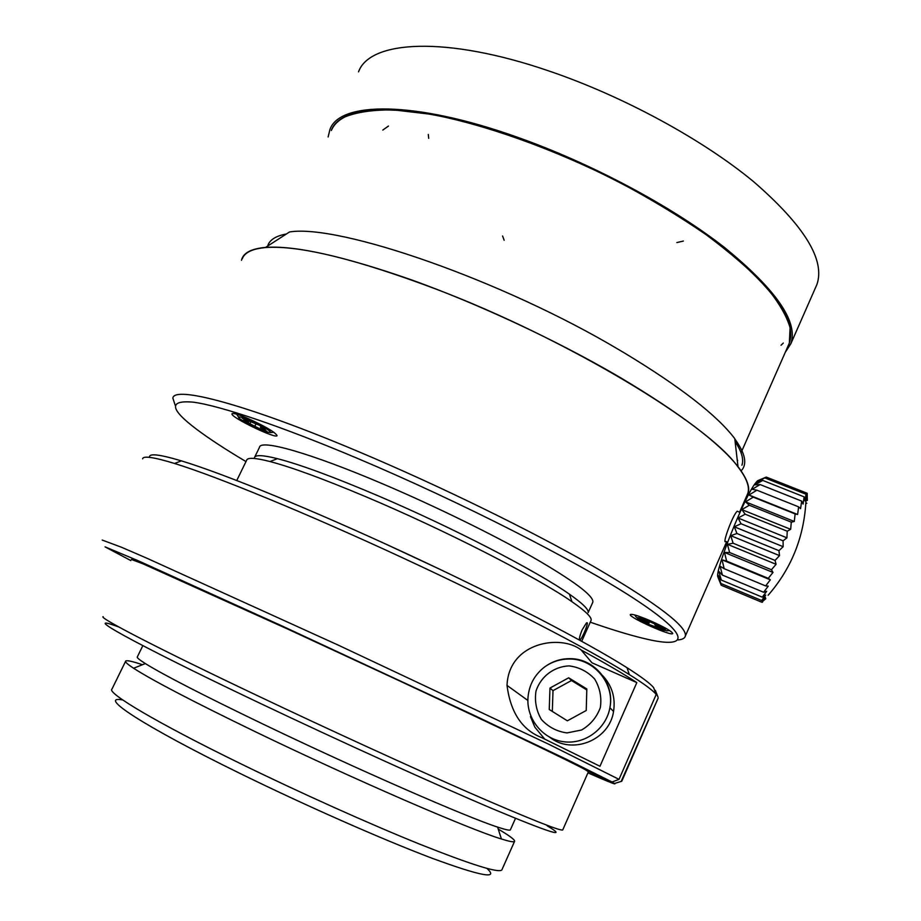 <?xml version="1.0" encoding="UTF-8"?>
<svg xmlns="http://www.w3.org/2000/svg" width="921" height="921" viewBox="0 0 921 921"><rect width="100%" height="100%" fill="white"/><g stroke="black" fill="none" stroke-linecap="round" stroke-linejoin="round"><path stroke-width="1.38" d="M125.567 661.359L111.982 689.069C106.364 692.638 156.558 722.651 240.404 763.59C299.843 792.659 369.309 823.835 419.734 844.177C470.93 864.543 498.284 873.154 501.807 870.011L502.037 869.493M122.735 699.96C96.59 695.033 142.421 725.621 239.264 773.053C305.127 805.403 382.998 839.71 432.064 858.234C481.107 876.262 499.378 879.647 486.875 868.388M142.479 664.72C132.543 661.382 126.96 660.15 125.728 661.025C124.819 661.796 127.443 664.202 133.591 668.243C152.241 680.285 192.869 701.468 255.485 731.804C353.733 779.293 470.136 829.66 501.427 838.996C509.313 841.472 513.676 842.301 514.505 841.495C515.472 840.182 510.038 836.049 498.238 829.084M552.324 711.438L553.003 690.646L571.481 680.527L586.804 689.944M142.836 645.656L137.379 656.8C136.55 657.456 139.209 659.712 145.345 663.581C163.65 674.932 202.724 695.033 262.577 723.883C356.392 769.012 467.315 817.434 497.593 827.093C505.318 829.648 509.566 830.592 510.338 829.925L510.476 829.602M568.683 677.798L549.964 688.056L549.25 709.515L567.359 720.809L586.228 710.505L586.827 688.954L568.683 677.798L571.481 680.527M549.964 688.056L553.003 690.646M118.959 627.051C78.078 611.843 129.32 641.085 256.188 701.445C339.285 741.014 437.256 785.406 494.692 809.663C551.242 833.263 568.706 838.617 547.074 825.746M103.152 616.656C98.19 617.369 157.503 648.246 256.936 695.424C327.83 729.098 410.478 766.928 469.365 792.728C528.919 818.665 560.026 831.076 562.719 829.971L562.835 829.706M549.849 737.33C572.263 755.162 609.426 740.185 613.547 711.484C615.654 697.658 612.005 685.685 602.61 675.553M636.825 682.588L599.962 766.26L541.905 737.721C522.138 729.985 510.51 712.52 507.011 685.316C508.956 641.764 561.28 634.132 581.139 649.984C605.5 663.293 624.058 674.16 636.825 682.588L591.961 662.786L581.139 649.984M246.759 417.95C264.626 426.009 274.723 431.868 277.048 435.541C277.002 439.662 230.031 417.052 231.977 413.817C232.771 412.804 237.699 414.185 246.759 417.95M649.754 620.512C663.845 626.787 671.501 631.092 672.733 633.441C672.825 637.044 628.606 617.392 630.298 614.606C631.541 613.639 638.034 615.608 649.754 620.512M245.988 461.582C225.772 449.563 209.378 438.845 196.795 429.428C169.545 408.936 168.474 399.864 193.583 402.201C220.637 405.908 281.147 426.147 357.728 458.497C460.178 501.738 576.5 561.096 633.188 598.017C690.359 635.191 689.184 648.177 650.341 639.957C634.581 636.584 614.56 630.655 590.269 622.17M254.714 457.092L259.48 447.318C260.263 438.995 309.917 452.787 383.044 484.009C434.758 506.02 492.528 534.307 532.879 557.24C573.714 580.852 593.711 595.795 592.882 602.069L592.56 602.795M175.174 405.217L172.86 398.148C174.034 385.496 245.942 404.054 358.776 451.75C439.72 485.851 531.44 530.795 594.022 566.691C656.846 603.451 687.285 626.568 685.351 636.043C684.787 638.276 682.346 639.577 678.052 639.934M254.415 457.714C255.186 454.698 262.865 455.02 277.44 458.67C300.073 464.518 333.448 476.825 377.564 495.579C452.338 527.411 537.242 571.388 569.454 594.206C582.648 603.451 588.876 609.598 588.151 612.626L592.882 602.069M131.415 559.461L142.859 563.767L288.377 629.377L399.3 680.769C497.398 726.554 571.699 762.174 585.019 769.53L588.427 771.729M132.394 559.588L142.859 563.767M342.186 654.209L399.3 680.769M149.57 457.369C148.592 453.074 159.195 454.249 181.402 460.868C223.009 473.429 311.54 509.532 406.092 553.429C500.656 597.315 587.586 642.662 627.028 667.725C641.12 676.682 649.961 683.278 653.553 687.503L656.247 694.388L619.016 779.362L612.085 781.998L585.019 769.53M612.085 781.998L567.889 759.986L472.795 714.731L282.171 626.015L137.989 560.647L105.029 546.855L130.863 560.578M587.932 772.857L600.193 778.164C611.567 783.011 616.356 784.784 614.572 783.472L587.909 771.188M619.016 779.362L548.928 744.329L338.698 645.333L147.061 558.299L121.434 547.224L102.208 540.063M657.836 698.889L621.767 781.238L614.572 783.472M656.247 694.388C652.667 690.209 643.687 683.601 629.308 674.563C589.198 649.328 500.345 603.174 403.663 558.299C306.981 513.423 216.654 476.399 174.553 463.47C153.715 457.115 143.089 455.584 142.64 458.842M658.158 698.141L621.399 780.87M654.543 690.048L655.384 690.416L658.043 697.197M534.882 727.245L530.45 716.596L534.882 727.245L544.737 739.079M590.822 620.927L591.132 620.247C591.835 617.243 585.434 611.06 571.941 601.701C537.703 577.628 444.187 529.667 365.257 496.488C323.317 478.862 291.543 467.212 269.957 461.525C255.129 457.737 247.335 457.334 246.598 460.327L236.766 480.486M383.597 543.068L440.157 569.443M582.095 629.952L586.343 623.114C589.843 619.902 583.005 637.01 580.299 639.692C578.699 640.337 579.297 637.09 582.095 629.952M260.424 427.471L265.858 429.14L259.457 425.306L242.223 418.169L248.658 422.014L243.317 420.379L261.38 429.6L266.768 431.258L260.424 427.471L261.023 426.25M261.38 429.6L261.967 428.392M248.658 422.014L249.257 420.793M249.706 424.178L250.88 421.772M255.048 425.824L255.831 424.201M647.221 621.71L639.393 618.336L640.072 619.649L647.866 623.01L648.499 624.288L663.523 629.734L662.959 628.467L655.084 625.083L654.474 623.793L646.577 620.397L647.221 621.71L647.613 620.846M655.683 626.372L656.063 625.509M648.499 624.288L649.639 621.71M647.866 623.01L648.626 621.284M640.072 619.649L640.452 618.797M242.235 258.824C244.595 252.469 252.458 248.705 265.812 247.53C299.221 245.159 356.07 259.054 436.358 289.217C567.083 338.916 707.823 424.213 737.767 466.613C746.632 478.103 749.97 487.059 747.783 493.495L746.839 495.659M725.921 541.421L724.988 541.686C723.941 539.015 733.22 514.436 737.226 511.224L738.366 511.685M806.577 500.195L807.337 500.471L807.176 493.299L806.451 499.24L805.99 494.255L805.058 500.909L804.137 496.88L803.089 504.063L801.661 501.116L800.579 508.634L798.634 506.872L797.609 514.494L795.134 513.953L794.27 521.47L791.289 522.161L790.667 529.333L787.225 531.221L786.925 537.829L783.069 540.834L783.161 546.694L778.959 550.677L779.511 555.616L775.033 560.429L776.081 564.297L771.43 569.754L772.995 572.448L768.264 578.342L770.336 579.827L765.639 585.917L768.218 586.17L763.624 592.261L766.663 591.305L762.289 597.165L765.742 595.081L761.655 600.504L765.466 597.407L761.725 602.207L765.835 598.662M805.933 502.912L806.842 503.28M761.725 602.207L721.224 585.261L718.127 577.651L720.901 583.465L718.138 575.245L721.293 580.046L718.806 571.388L722.398 575.084L720.107 566.208L724.194 568.706L722.018 559.818L726.623 561.108L724.482 552.439L729.628 552.531L727.417 544.299L733.104 543.229L730.733 535.654L736.95 533.524L734.325 526.8L741.014 523.75L738.078 518.016L745.181 514.217L741.854 509.612L749.314 505.261L745.538 501.853L753.251 497.156L748.992 495.003L756.889 490.191L752.135 489.27L760.09 484.561L754.84 484.814L762.772 480.44L757.039 481.787L764.856 477.918L758.674 480.244L766.284 477.078L807.187 493.288M764.856 477.907L806.002 494.243M757.039 481.787L758.087 482.201M762.784 480.428L804.148 496.868M760.101 484.55L801.661 501.105M756.889 490.179L798.634 506.849M748.992 495.003L797.609 514.494M753.263 497.144L795.145 513.941M745.538 501.853L794.27 521.47M749.314 505.238L791.3 522.149M741.854 509.612L790.667 529.333M745.193 514.206L787.225 531.21M738.078 518.016L786.925 537.829M741.025 523.738L783.069 540.823M734.325 526.8L783.161 546.694M736.95 533.524L778.959 550.677M730.733 535.654L779.511 555.616M733.104 543.217L775.033 560.429M727.417 544.299L776.081 564.297M729.628 552.519L771.43 569.742M724.482 552.439L772.995 572.448M726.623 561.108L768.264 578.342M722.018 559.818L770.336 579.827M724.194 568.706L765.639 585.917M722.398 575.084L763.624 592.261M721.293 580.057L762.289 597.165M720.901 583.477L761.644 600.504M761.92 602.023L762.496 602.253M717.804 576.88C714.903 570.594 744.329 497.052 755.347 483.295C757.304 480.658 758.536 479.806 759.054 480.75M358.545 71.85C369.586 40.443 445.499 35.424 549.089 71.032C623.275 96.245 702.573 139.462 753.551 181.621C804.378 225.737 825.481 260.067 816.869 284.601L815.453 287.836M328.129 136.976L329.902 129.642C339.285 101.517 413.805 100.239 517.533 137.275C591.789 163.535 671.916 206.442 724.033 247.104C776.058 289.528 798.346 321.705 790.897 343.625L785.233 352.409M789.343 343.084L741.048 452.741L789.343 343.084L790.091 327.703C786.534 315.535 778.314 301.628 765.42 286.005C749.809 269.577 729.881 252.354 705.659 234.348C679.261 216.239 650.18 198.706 618.405 181.736C553.486 148.822 484.135 124.197 430.107 114.181L393.831 109.921C373.166 109.714 356.841 112.063 344.857 116.955C338.134 120.455 333.632 124.968 331.341 130.483C340.666 102.519 414.761 101.298 517.809 138.104C591.57 164.203 671.133 206.799 722.904 247.185C774.584 289.332 796.734 321.291 789.343 343.084L788.088 345.928M267.93 245.205C270.072 239.598 276.219 235.857 286.362 233.992M735.119 441.643C741.681 451.474 743.949 459.337 741.923 465.22M734.808 438.949C745.492 453.662 747.553 464.334 740.991 470.976M738.009 466.671L734.774 438.649C717.102 415.336 680.366 386.797 624.565 353.054L620.04 350.383C502.452 280.122 338.87 223.791 289.516 231.965L265.593 247.392C295.019 245.331 343.844 256.222 412.044 280.065C478.333 303.907 554.937 339.619 616.448 375.331L621.019 378.001C680.446 413.483 719.439 443.036 738.009 466.671C748.566 480.474 751.294 490.617 746.206 497.11M241.486 260.309C243.086 252.999 251.122 248.693 265.593 247.392M569.051 665.883C553.855 666.562 540.857 676.44 536.01 690.992C534.456 701.134 536.252 710.632 541.398 719.485C548.317 727.037 556.837 731.516 566.991 732.92L581.6 729.996C590.499 724.758 596.739 717.286 600.342 707.57C601.816 697.324 599.916 687.803 594.644 679.007C587.656 671.547 579.125 667.172 569.051 665.883M546.648 665.561C553.855 660.864 561.741 658.561 570.306 658.676C594.655 658.503 614.986 683.301 609.909 707.708C606.179 729.006 584.835 744.698 563.64 741.739C542.411 739.045 526.179 718.564 528.009 697.301C529.172 684.602 534.813 674.414 544.921 666.735C552.393 661.508 560.705 658.941 569.846 659.022C594.114 658.918 614.664 683.578 609.909 707.708L613.547 711.484M264.983 427.943C280.537 437.256 259.549 430.74 244.261 421.588C228.385 412.205 249.269 418.514 264.983 427.943M652.644 626.499C632.762 616.656 631.956 614.998 650.249 621.537C670.246 631.472 671.041 633.118 652.644 626.499M502.59 236.006L504.155 240.266M428.288 134.454L428.702 138.334M388.478 126.062L382.791 130.08M683.382 241.06L676.831 242.568M783.299 343.073L781.031 345.26M501.807 870.011L514.505 841.495M145.345 663.581L133.591 668.243M497.593 827.093L501.427 838.996M510.338 829.925L515.507 818.343M562.719 829.971L588.473 771.625M181.402 460.868L174.553 463.47M627.028 667.725L629.308 674.563M507.011 685.408L527.871 700.467M277.44 458.67L269.957 461.525M569.454 594.206L571.941 601.701M579.401 639.301L580.126 639.623M581.715 641.281L591.132 620.247M273.917 432.283L270.521 432.571M238.458 416.96L236.651 414.197M634.638 614.929L636.365 617.3M669.59 630.54L666.562 630.85M685.351 636.043L726.657 541.732M739.598 512.18L747.783 493.495M768.114 595.288C792.636 567.094 805.311 533.835 806.163 495.498M755.347 483.295L762.3 480.52M740 512.341L737.341 511.27M790.897 343.625L816.869 284.601M737.364 461.11L737.686 460.385L737.364 461.11"/></g></svg>
